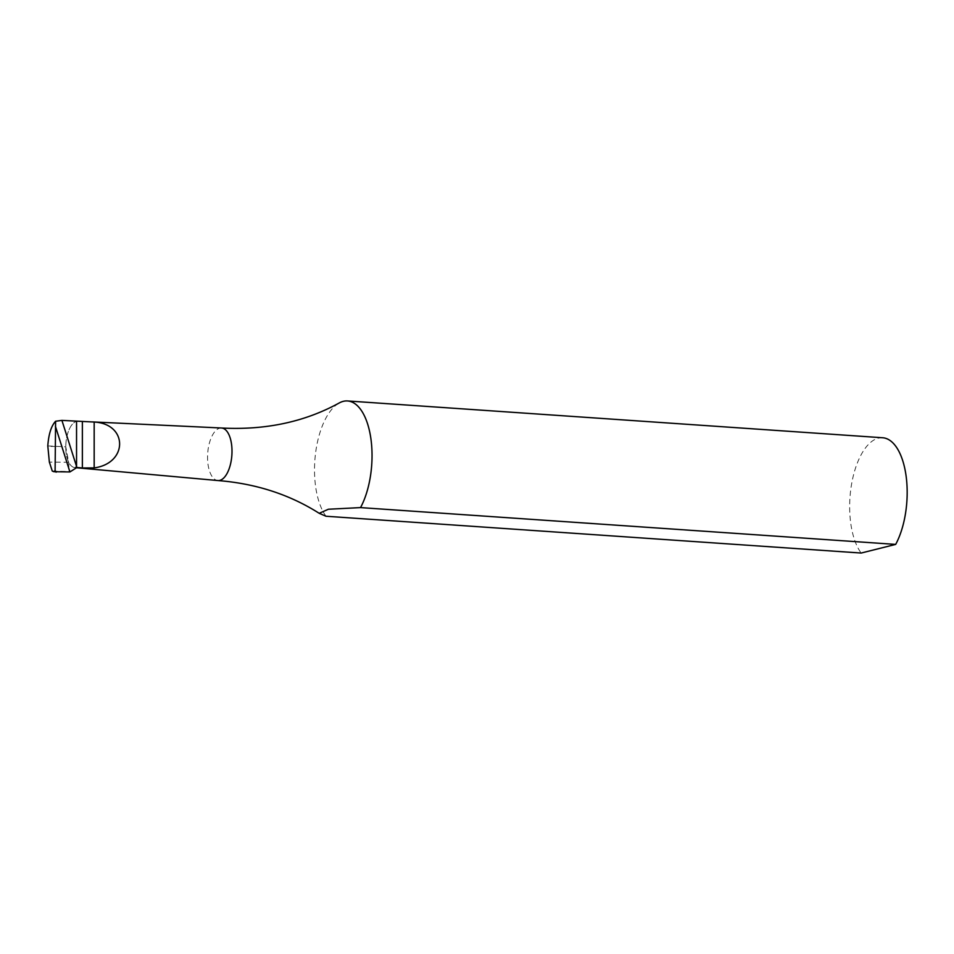 <?xml version="1.0" encoding="UTF-8"?>
<svg xmlns="http://www.w3.org/2000/svg" width="954" height="954" viewBox="0 0 954 954"><rect width="100%" height="100%" fill="white"/><g stroke="black" fill="none" stroke-linecap="round" stroke-linejoin="round"><path stroke-width="0.72" stroke-dasharray="4.77 3.58" d="M74.853 467.603A23.242 10.697 -86.1 0 1 65.766 447.128A23.242 10.697 -86.1 0 1 76.547 421.394A23.242 10.697 -86.1 0 0 65.766 446.842A23.242 10.697 -86.1 0 0 68.414 461.605A23.242 10.697 93.9 0 0 75.688 467.603A23.242 10.697 -86.1 0 1 74.853 467.603L75.557 467.675M47.795 445.9L65.766 446.842L68.7 462.285L69.082 471.586L70.107 471.932M52.279 471.061L69.082 471.586M326.018 516.245A61.962 28.513 93.9 0 1 314.51 469.976A61.962 28.513 93.9 0 1 339.29 402.934M882.665 437.755A61.962 28.513 -86.1 0 0 851.874 482.533A61.962 28.513 -86.1 0 0 861.152 553.046M221.471 428A26.33 12.116 -86.1 0 0 207.555 457.348A26.33 12.116 -86.1 0 0 217.846 480.542M55.726 446.436L47.772 446.353M68.7 462.285L49.358 462.082"/><path stroke-width="1.43" d="M61.915 420.392L76.547 466.399L76.547 421.394L76.547 466.399L75.688 467.603L76.547 466.399L76.904 467.496L82.366 467.997L94.172 467.901C128.086 463.334 128.086 423.826 94.172 422.038L61.915 420.392L55.594 421.251L55.105 470.608L53.889 471.717L69.928 471.944L55.404 426.271M69.928 471.944L76.904 467.496M53.889 471.717L52.279 471.061L49.358 462.082L47.795 445.9C48.642 434.153 51.242 425.937 55.594 421.251M55.105 470.608L56.095 472.194M360.529 507.6L328.426 509.233L319.208 513.312L326.018 516.245L861.152 553.046L895.675 544.4L360.529 507.6A61.962 28.513 93.9 0 0 371.166 440.736A61.962 28.513 93.9 0 0 347.518 400.954A61.962 28.513 93.9 0 0 339.29 402.934C304.684 421.954 265.45 430.302 221.59 428.012A26.33 12.116 -86.1 0 0 221.471 428L92.276 421.906M895.675 544.4A61.962 28.513 -86.1 0 0 906.3 477.549A61.962 28.513 -86.1 0 0 882.665 437.755L347.518 400.954M75.557 467.675L217.846 480.542A26.33 12.116 -86.1 0 0 217.977 480.554A26.33 12.116 -86.1 0 0 231.87 455.118A26.33 12.116 -86.1 0 0 221.59 428.012M82.366 421.668L82.366 467.997M94.172 422.038L94.172 467.901M319.208 513.312C289.539 494.47 255.791 483.559 217.977 480.554"/></g></svg>
